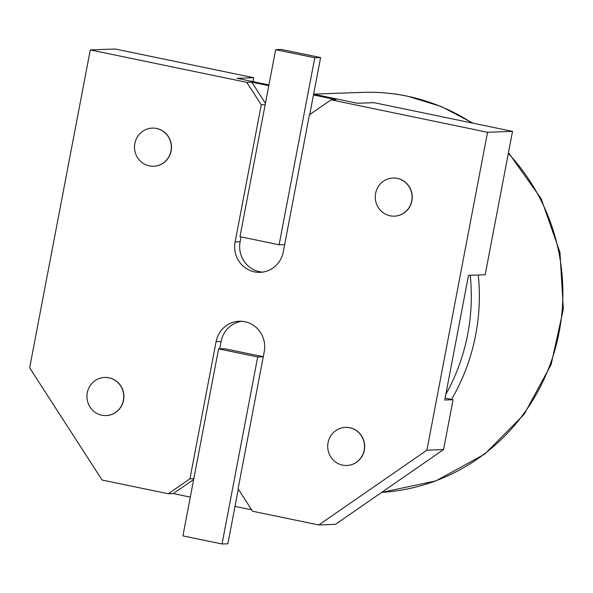 <?xml version="1.0" encoding="UTF-8"?>
<svg xmlns="http://www.w3.org/2000/svg" width="593" height="593" viewBox="0 0 593 593"><rect width="100%" height="100%" fill="white"/><g stroke="black" fill="none" stroke-linecap="round" stroke-linejoin="round"><path stroke-width="0.89" d="M397.243 178.389A19.072 18.405 -92.1 0 0 392.989 178.033A19.072 18.405 -92.1 0 0 375.325 195.542A19.072 18.405 -92.1 0 0 390.105 215.793A19.072 18.405 -92.1 0 0 394.352 216.156A19.072 18.405 -92.1 0 0 412.024 198.648A19.072 18.405 -92.1 0 0 397.243 178.389M394.441 216.149A19.072 18.405 -92.1 0 0 394.523 216.149A19.072 18.405 -92.1 0 0 412.187 198.64A19.072 18.405 -92.1 0 0 397.406 178.389A19.072 18.405 -92.1 0 0 393.159 178.026A19.072 18.405 -92.1 0 0 393.07 178.033M349.677 427.731A19.072 18.405 -92.1 0 0 345.43 427.368A19.072 18.405 -92.1 0 0 327.759 444.876A19.072 18.405 -92.1 0 0 342.539 465.127A19.072 18.405 -92.1 0 0 346.794 465.49A19.072 18.405 -92.1 0 0 364.458 447.982A19.072 18.405 -92.1 0 0 349.677 427.731M346.875 465.483A19.072 18.405 -92.1 0 0 346.957 465.483A19.072 18.405 -92.1 0 0 364.621 447.974A19.072 18.405 -92.1 0 0 349.84 427.723A19.072 18.405 -92.1 0 0 345.593 427.36A19.072 18.405 -92.1 0 0 345.511 427.368M108.919 377.808A19.072 18.405 -92.1 0 0 104.672 377.452A19.072 18.405 -92.1 0 0 87.001 394.96A19.072 18.405 -92.1 0 0 101.781 415.211A19.072 18.405 -92.1 0 0 106.036 415.567A19.072 18.405 -92.1 0 0 123.7 398.066A19.072 18.405 -92.1 0 0 108.919 377.808M106.117 415.567A19.072 18.405 -92.1 0 0 106.199 415.567A19.072 18.405 -92.1 0 0 123.863 398.059A19.072 18.405 -92.1 0 0 109.082 377.808A19.072 18.405 -92.1 0 0 104.835 377.444A19.072 18.405 -92.1 0 0 104.753 377.444M156.485 128.473A19.072 18.405 -92.1 0 0 152.231 128.118A19.072 18.405 -92.1 0 0 134.567 145.619A19.072 18.405 -92.1 0 0 149.347 165.877A19.072 18.405 -92.1 0 0 153.594 166.233A19.072 18.405 -92.1 0 0 171.266 148.724A19.072 18.405 -92.1 0 0 156.485 128.473M153.683 166.233A19.072 18.405 -92.1 0 0 153.765 166.225A19.072 18.405 -92.1 0 0 171.429 148.724A19.072 18.405 -92.1 0 0 156.648 128.466A19.072 18.405 -92.1 0 0 152.401 128.11A19.072 18.405 -92.1 0 0 152.319 128.11M313.623 94.191L357.438 103.271L374.094 102.678L512.53 131.379L487.542 132.276L426.901 450.176L443.557 449.583L335.438 524.368L318.782 524.961L252.574 511.233L238.082 488.788L264.241 351.656A25.432 24.543 -92.1 0 0 244.924 321.732A25.432 24.543 -92.1 0 0 239.253 321.25A25.432 24.543 -92.1 0 0 216.089 341.672L189.93 478.803L193.822 478.67M241.759 321.295A25.432 24.543 -92.1 0 0 221.085 341.494L219.684 348.832M193.666 479.5L173.304 493.584L168.308 493.761L102.1 480.034L29.65 367.816L90.292 49.908L246.784 82.36L251.78 82.175L268.785 85.703M252.974 81.612L253.715 77.72L115.279 49.019L90.292 49.908M263.277 356.719L224.413 348.662L218.58 348.869L182.911 535.872L222.034 543.981L227.86 543.774L234.998 506.378L251.669 509.832M238.29 489.114L234.998 506.378M173.304 493.584L190.301 497.112M309.739 114.568L313.475 94.969L336.046 99.646L331.05 99.832L487.542 132.276M251.78 82.175L265.427 103.308M241.04 236.889L240.113 241.759A25.432 24.543 -92.1 0 0 262.595 272.12M512.53 131.379L485.178 274.752L468.522 275.345L444.743 400.016L453.067 399.719L443.557 449.583M445.113 398.066L453.067 399.719M253.715 77.72L237.059 78.313L268.933 84.925M168.308 493.761L189.93 478.803M318.782 524.961L426.901 450.176M331.05 99.832L309.427 114.783L283.269 251.921A25.432 24.543 -92.1 0 1 260.105 272.343A25.432 24.543 -92.1 0 1 235.117 241.937L261.276 104.798L246.784 82.36M265.167 104.664L261.276 104.798M313.475 94.969L320.613 57.573L281.49 49.456L275.656 49.664L239.987 236.666L279.11 244.783L284.67 244.583M279.11 244.783L314.779 57.78L320.613 57.573M314.779 57.78L275.656 49.664M222.034 543.981L257.703 356.979L263.262 356.786M257.703 356.979L218.58 348.869M445.817 394.389A196.157 189.3 -92.1 0 0 470.242 275.285M472.095 122.996A200.256 193.251 -92.1 0 0 407.072 96.148A200.256 193.251 -92.1 0 0 362.449 92.375C377.637 91.833 392.677 93.108 407.576 96.192L441.526 106.614L473.073 123.203M221.085 341.494L216.089 341.672M508.468 152.675L541.15 198.692L559.94 252.284L563.35 309.109L551.097 364.606L524.168 414.285L484.703 454.134L435.877 480.901L381.662 492.39A200.256 193.251 -92.1 0 0 549.859 365.214A200.256 193.251 -92.1 0 0 508.327 153.431M478.292 274.996A200.256 193.251 87.9 0 1 451.555 399.4M240.113 241.759L235.117 241.937M362.449 92.375L313.638 94.117"/></g></svg>
